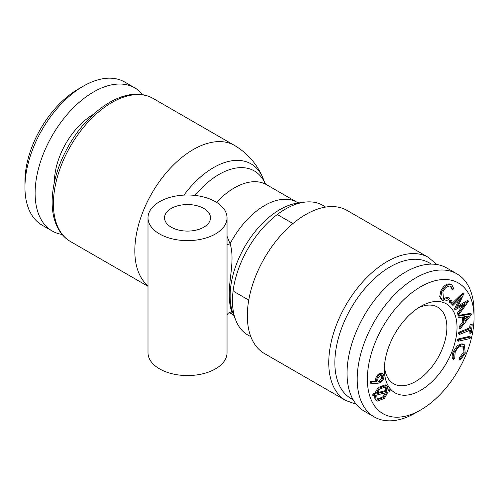 <?xml version="1.0" encoding="UTF-8"?>
<svg xmlns="http://www.w3.org/2000/svg" width="499" height="499" viewBox="0 0 499 499"><rect width="100%" height="100%" fill="white"/><g stroke="black" fill="none" stroke-linecap="round" stroke-linejoin="round"><path stroke-width="0.75" d="M142.795 94.741A82.622 47.704 120 0 0 134.849 87.899L124.688 82.036A82.622 47.704 120 0 0 83.377 86.127A82.622 47.704 120 0 0 83.37 86.127L78.293 89.059A75.436 43.556 120 0 0 24.95 181.455L24.95 187.318A82.622 47.704 120 0 0 42.059 225.143L52.22 231.006A82.622 47.704 120 0 0 62.119 234.468M78.293 89.059L83.37 86.127A82.622 47.704 120 0 0 24.95 187.318M134.849 87.899A82.622 47.704 120 0 0 93.531 91.991A82.622 47.704 120 0 0 39.558 164.801A82.622 47.704 120 0 0 52.22 231.006M93.538 114.283A55.32 31.942 120 0 0 93.531 114.283A55.32 31.942 120 0 0 54.416 182.041L54.416 182.041M227.039 236.289L230.095 243.755A2.875 1.117 -13.6 0 1 227.039 244.379M230.232 312.705C228.748 312.461 227.681 313.347 227.033 315.356L227.039 254.615M298.97 203.012L297.03 202.276A64.664 37.331 -60 0 0 230.095 243.755C235.035 259.249 228.873 279.309 229.303 294.254C229.016 311.282 234.967 315.368 230.095 312.761L229.796 312.648M229.92 312.655A2.875 2.801 -72.5 0 1 230.095 312.761A64.664 37.331 -60 0 0 232.372 314.276L229.565 312.655M250.772 336.519A74.925 43.257 -60 0 1 235.946 320.651A74.925 43.257 -60 0 1 232.459 300.835A74.925 43.257 -60 0 1 304.34 202.189A74.925 43.257 -60 0 1 325.498 207.091M428.485 257.434L347.067 210.428A82.622 47.704 120 0 0 264.445 258.126A82.622 47.704 120 0 0 264.445 353.535L345.863 400.541A82.622 47.704 -60 0 1 328.754 362.717A82.622 47.704 -60 0 1 364.819 279.571A82.622 47.704 -60 0 1 428.485 257.434L436.881 264.532M148.003 217.82A39.515 22.817 0 0 0 159.58 233.956A39.515 22.817 0 0 0 202.644 238.896A39.515 22.817 0 0 0 227.039 217.82A39.515 22.817 0 0 0 187.518 195.009A39.515 22.817 0 0 0 148.003 217.82L148.003 352.743A39.515 22.817 0 0 0 159.58 368.88A39.515 22.817 0 0 0 202.644 373.826A39.515 22.817 0 0 0 227.039 352.743L227.039 315.362M171.263 227.207A22.991 13.273 0 0 0 196.319 230.083A22.991 13.273 0 0 0 210.509 217.82A22.991 13.273 0 0 0 187.518 204.546A22.991 13.273 0 0 0 164.527 217.82A22.991 13.273 0 0 0 171.263 227.207M374.312 416.964L364.151 411.101A82.622 47.704 -60 0 1 347.042 373.277A82.622 47.704 -60 0 1 383.107 290.125A82.622 47.704 -60 0 1 446.78 267.994L456.941 273.857A82.622 47.704 -60 0 1 474.05 311.682L474.05 317.545A75.436 43.556 -60 0 1 420.707 409.941L415.623 412.873A82.622 47.704 -60 0 1 415.623 412.873A82.622 47.704 -60 0 1 374.312 416.964A82.622 47.704 -60 0 1 357.203 379.14A82.622 47.704 -60 0 1 393.268 295.994A82.622 47.704 -60 0 1 456.941 273.857M415.63 412.873L420.707 409.941A75.436 43.556 -60 0 1 367.364 379.14A75.436 43.556 -60 0 1 420.707 286.75A75.436 43.556 -60 0 1 474.05 317.545M459.641 334.386L458.625 333.8L458.806 332.278L469.653 327.912L470.058 324.575L471.231 324.101L472.247 324.687L471.249 332.877L470.083 333.351L470.488 330.02L459.641 334.386L459.822 332.864L470.669 328.498L471.075 325.161L470.058 324.575M470.083 333.351L469.066 332.764L469.341 330.481M458.481 341.191L457.464 340.605L457.814 339.071L469.378 336.401L470.395 336.987L470.046 338.522L458.481 341.191L458.831 339.657L470.395 336.987M460.384 359.96L460.221 358.669L464.195 353.217L463.477 346.381L462.28 346.025C459.311 346.181 456.922 348.364 455.113 352.581L454.732 358.226L453.622 359.405L452.605 358.818C451.882 356.922 452.057 354.583 453.136 351.814L457.471 345.483L461.999 343.792L464.413 344.79L465.243 353.28L460.384 359.96L459.367 359.374L459.205 358.082L463.178 352.631L462.916 346.138M390.137 390.274L389.856 391.703L387.835 392.22L384.523 398.352L377.338 401.115L376.015 399.674L375.51 395.345L373.714 395.832L372.697 395.245L372.984 393.823L374.836 393.349L378.105 387.536L385.272 384.823L387.567 386.825L388.122 390.792L390.137 390.274L389.12 389.688L388.191 389.925M377.338 401.115L374.999 399.088L374.4 395.645M370.158 382.908L370.682 381.373L375.996 381.348L375.622 380.182C375.597 377.712 376.645 375.616 378.785 373.901L381.835 373.302L382.852 373.888L383.962 375.897C384.03 378.473 382.951 380.668 380.731 382.496L377.063 383.531L371.175 383.494L370.158 382.908M420.707 390.287A51.372 29.659 -60 0 1 384.38 369.316A51.372 29.659 -60 0 1 420.707 306.405A51.372 29.659 -60 0 1 457.028 327.375A51.372 29.659 -60 0 1 420.707 390.287M460.221 328.76L460.084 327.35L463.839 322.522L463.297 316.859L459.149 317.564L458.132 316.977L457.988 315.518L470.601 313.328L471.649 314.239L460.221 328.76L459.205 328.174L459.068 326.764L462.823 321.936L462.355 317.021M452.986 305.432L451.445 303.947L462.997 292.757L464.008 293.343L457.471 307.546L468.592 301.171L458.6 315.019L458.063 314.102L465.236 304.247L455.462 309.667L461.282 297.323L452.986 305.432L451.445 303.947M458.244 305.899L467.488 300.435L468.505 301.022M458.6 315.019L457.047 313.515L462.716 305.725M455.599 309.904L454.446 309.081L458.887 299.662M449.499 302.537L449.524 300.785L450.934 300.018L451.988 300.629L451.901 302.344L450.454 303.086L450.541 301.371L451.988 300.629M452.593 289.557L451.027 286.401L450.21 286.095C447.397 285.846 444.958 287.748 442.887 291.809L443.474 299.076L444.36 299.412L449.006 297.629L449.381 298.726C447.316 300.56 445.407 301.271 443.648 300.866L441.459 299.83L439.7 296.662L440.885 290.855C443.443 285.89 446.43 283.594 449.855 283.975L451.951 284.973L453.797 288.79L452.593 289.557L451.576 288.971L450.503 286.17M442.993 298.726L447.99 297.042L449.006 297.629M442.476 300.417L440.717 297.248L441.896 291.441C444.459 286.476 447.447 284.181 450.871 284.561L451.951 284.973M444.36 299.412L443.343 298.826M440.717 297.248L439.7 296.662M441.896 291.441L440.885 290.855M450.871 284.561L449.855 283.975M451.919 300.591L450.971 300.042M450.541 301.371L449.524 300.785M452.462 304.533L464.008 293.343M458.063 314.102L457.047 313.515M455.462 309.667L454.446 309.081M460.084 327.35L459.068 326.764M463.839 322.522L462.823 321.936M459.149 317.564L459.005 316.104L457.988 315.518M459.005 316.104L471.617 313.921M464.943 321.138L469.085 315.861L464.513 316.64L464.943 321.138M464.781 319.46L467.376 316.148M471.075 325.161L472.247 324.687M459.822 332.864L458.806 332.278M470.669 328.498L469.653 327.912M458.831 339.657L457.814 339.071M460.221 358.669L459.205 358.082M453.622 359.405C452.892 357.509 453.073 355.176 454.146 352.4L458.487 346.069L463.016 344.379L464.413 344.79M464.195 353.217L463.178 352.631M454.146 352.4L453.136 351.814M458.487 346.069L457.471 345.483M463.016 344.379L461.999 343.792M373.714 395.832L374.001 394.416L375.853 393.936L374.836 393.349M375.853 393.936L379.121 388.122L378.105 387.536M379.121 388.122L386.288 385.409M376.015 399.674L374.999 399.088M374.001 394.416L372.984 393.823M377.063 393.624L386.937 391.091L386.513 388.047L385.446 386.893L379.645 389.133L377.063 393.624M386.656 392.52L376.72 395.058L377.107 398.495L378.099 399.568L383.999 397.329L386.656 392.52M386.513 388.047L384.916 386.669M377.394 392.688L385.927 390.505L385.496 387.461M386.937 391.091L385.927 390.505M377.631 399.219L382.983 396.742L385.347 392.856M383.999 397.329L382.983 396.742M371.175 383.494L371.699 381.96L370.682 381.373M371.699 381.96L377.013 381.935L375.996 381.348M377.013 381.935L376.639 380.768L375.622 380.182M376.639 380.768C376.608 378.298 377.662 376.202 379.801 374.487L378.785 373.901M379.801 374.487L382.852 373.888M377.731 380.319L378.442 381.616L380.575 381.236C382.097 379.97 382.833 378.454 382.789 376.683L382.078 375.391L379.951 375.766C378.429 377.026 377.687 378.548 377.731 380.319M382.789 376.683L381.772 376.096L381.492 375.217M378.011 381.205L379.558 380.65C381.08 379.383 381.816 377.868 381.772 376.096M380.575 381.236L379.558 380.65M418.068 308.033A44.186 25.511 -60 0 1 437.717 307.147A44.186 25.511 -60 0 1 446.873 327.375A44.186 25.511 -60 0 1 427.581 371.842A44.186 25.511 -60 0 1 393.536 383.681A44.186 25.511 -60 0 1 384.48 366.216M70.515 241.566C62.375 236.738 56.892 228.922 54.054 218.119C52.588 212.406 51.958 206.156 52.183 199.375C52.963 181.436 58.62 163.267 69.161 144.866C90.506 107.821 127.831 84.05 153.137 98.459A82.622 47.704 120 0 0 70.509 146.163A82.622 47.704 120 0 0 70.515 241.566L148.003 286.307M148.003 285.827A82.622 47.704 -60 0 1 154.054 189.614A82.622 47.704 -60 0 1 234.555 145.465C247.722 153.287 257.222 164.246 263.054 178.349A74.925 43.257 120 0 0 183.969 195.103M195.028 195.421A70.44 40.669 -60 0 1 265.187 183.601M265.025 183.414L266.628 184.724A64.664 37.331 120 0 0 216.535 202.332M304.34 202.189L297.716 203.087A70.44 40.669 120 0 0 230.139 295.832A70.44 40.669 120 0 0 233.413 314.457L235.946 320.651M353.049 399.599A78.312 45.216 -60 0 1 334.848 362.717A78.312 45.216 -60 0 1 370.302 282.59A78.312 45.216 -60 0 1 431.261 264.121M153.137 98.459L234.555 145.465M265.212 183.632L263.054 178.349M297.03 202.276L266.628 184.724M232.372 314.276L233.975 315.586M356.205 404.259L345.863 400.541M227.039 217.82L227.039 255.201M292.944 223.558L278.199 215.044M248.758 300.092L234.012 291.578"/></g></svg>
